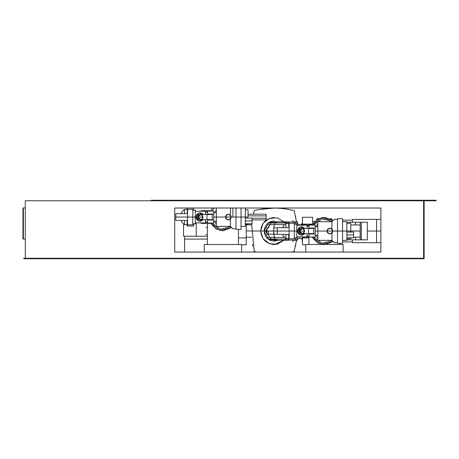 <?xml version="1.0" encoding="UTF-8"?>
<svg xmlns="http://www.w3.org/2000/svg" width="459" height="459" viewBox="0 0 459 459"><rect width="100%" height="100%" fill="white"/><g stroke="black" fill="none" stroke-linecap="round" stroke-linejoin="round"><path stroke-width="0.69" d="M196.217 222.879L196.217 236.23C179.842 236.23 179.842 236.23 196.217 236.23L196.217 222.879M207.37 236.23L196.217 236.23L207.37 236.23M183.525 223.797L183.525 236.23L196.217 236.23M207.37 227.423L205.942 227.423L207.37 227.423M207.37 234.675L205.942 234.675L207.37 234.675M350.779 224.956L360.154 224.956L360.154 231.043L350.779 231.043L360.154 231.043C360.154 223.189 360.154 223.189 360.154 231.043C360.154 238.892 360.154 238.892 360.154 231.043L360.154 237.125L353.596 237.125M346.861 223.281L350.779 223.281L350.779 231.043L346.861 231.043L350.779 231.043C350.779 221.031 350.779 221.031 350.779 231.043L350.779 232.076L350.779 231.043M350.779 238.8L350.779 237.773L350.779 238.8L346.861 238.8M266.163 214.204L248.032 214.204L266.163 214.204L248.032 214.204L266.163 214.204L248.032 214.204L266.163 214.204L248.032 214.204L266.163 214.204L248.032 214.204L266.163 214.204L248.032 214.204L266.163 214.204L248.032 214.204L266.163 214.204L248.032 214.204L266.163 214.204L248.032 214.204L266.163 214.204L248.032 214.204L266.163 214.204L248.032 214.204L266.163 214.204L266.163 215.873L248.032 215.873L266.163 215.873L266.163 218.232L252.071 218.232L266.163 218.232L266.163 219.901L252.071 219.901L266.163 219.901L266.163 214.204M248.032 224.359L248.032 223.785L248.032 224.359L245.335 224.359M248.032 217.05L245.335 217.05L248.032 217.05C248.032 207.623 248.032 207.623 248.032 217.05L248.032 209.746L245.335 209.746M296.984 225.208L296.984 224.204L296.984 225.208M296.984 237.2L296.984 236.867L296.818 237.2M302.682 225.478L302.682 224.359L312.447 224.359L302.682 224.359L302.682 225.478M308.993 225.478L307.054 225.478L308.993 225.478M302.682 237.051L312.097 237.051L302.682 237.051M296.984 224.204L295.194 224.204M207.009 214.462L212.219 214.462L212.219 219.643L207.009 219.643L207.009 214.462L207.009 219.643L201.013 219.643L212.219 219.643L212.219 214.462L201.013 214.462L207.009 214.462M201.013 219.643L197.622 217.05C199.413 220.515 201.203 220.515 202.987 217.05C201.203 213.59 199.413 213.59 197.622 217.05L196.033 217.05C196.303 214.473 197.726 213.051 200.308 212.781L203.704 214.462L198.936 213.005L196.033 217.05L197.622 217.05L201.013 214.462M203.704 219.643L198.936 221.1L196.033 217.05L198.936 221.1L203.704 219.643L200.308 221.324C197.726 221.054 196.303 219.631 196.033 217.05L198.936 213.005L203.704 214.462M202.987 217.05L197.622 217.05C197.789 215.432 198.684 214.537 200.308 214.364C201.926 214.537 202.821 215.432 202.987 217.05C202.821 218.673 201.926 219.568 200.308 219.735C198.684 219.568 197.789 218.673 197.622 217.05L202.987 217.05M192.786 223.866L195.293 223.866L195.293 217.05L192.786 217.05L195.293 217.05C195.293 208.266 195.293 208.266 195.293 217.05C195.293 225.839 195.293 225.839 195.293 217.05L196.033 217.05L195.293 217.05L195.293 210.239L192.786 210.239M187.582 217.05L175.774 217.05C175.774 212.706 175.774 212.706 175.774 217.05C175.774 221.393 175.774 221.393 175.774 217.05L187.582 217.05C187.582 207.026 187.582 207.026 187.582 217.05C187.582 227.073 187.582 227.073 187.582 217.05L192.786 217.05L187.582 217.05L187.582 224.824L192.786 224.824L192.786 217.05C192.786 207.026 192.786 207.026 192.786 217.05C192.786 227.073 192.786 227.073 192.786 217.05L192.786 209.281L187.582 209.281L187.582 217.05M187.582 213.687L175.774 213.687L175.774 220.418L187.582 220.418M205.529 214.462L205.529 211.226L205.529 214.462M205.529 222.879L205.529 219.643L205.529 222.879L195.293 222.879M245.335 223.785L252.071 223.785L252.071 218.088L245.335 218.088M252.071 220.934L245.335 220.934L252.071 220.934C252.071 217.262 252.071 217.262 252.071 220.934C252.071 224.612 252.071 224.612 252.071 220.934M241.038 226.373L245.335 226.373L245.335 217.05L231.198 217.05C229.299 213.378 227.4 213.378 225.501 217.05C227.4 213.378 229.299 213.378 231.198 217.05C229.299 220.727 227.4 220.727 225.501 217.05C227.4 220.727 229.299 220.727 231.198 217.05L225.501 217.05C225.685 215.334 226.631 214.382 228.352 214.204C230.068 214.382 231.02 215.334 231.198 217.05C231.02 218.771 230.068 219.718 228.352 219.901C226.631 219.718 225.685 218.771 225.501 217.05L232.879 217.05L232.879 208.013L232.879 217.05C232.879 232.254 232.879 232.254 232.879 217.05L235.995 217.05L235.995 208.013L235.995 217.05C235.995 232.925 235.995 232.925 235.995 217.05L245.335 217.05L245.335 207.726M245.335 217.05C245.335 205.024 245.335 205.024 245.335 217.05C245.335 229.081 245.335 229.081 245.335 217.05M241.038 217.05L241.038 208.013L241.038 217.05C241.038 232.925 241.038 232.925 241.038 217.05L241.038 229.357L235.995 229.357L235.995 217.05M230.418 215.093L230.418 208.013L230.418 215.093M216.35 207.726L216.35 217.05C216.35 229.081 216.35 229.081 216.35 217.05C216.35 205.024 216.35 205.024 216.35 217.05L225.501 217.05L216.35 217.05L216.35 226.373L230.418 226.373L230.418 219.012L230.418 226.373L232.879 228.834L235.995 228.834M232.879 217.05C232.879 232.254 232.879 232.254 232.879 217.05M216.35 217.05L213.682 217.05L216.35 217.05M212.58 208.013L210.555 211.071L212.58 208.013L174.724 208.013L380.884 208.013L380.884 252.043L380.884 208.013L174.724 208.013L174.724 252.043L174.724 208.013L380.884 208.013L380.884 252.043L174.724 252.043L380.884 252.043L174.724 252.043L174.724 208.013L174.724 252.043L380.884 252.043L380.884 208.013L174.724 208.013L212.58 208.013L174.724 208.013L174.724 252.043L174.724 208.013L174.724 252.043L184.581 252.043L184.581 236.23L184.581 239.093L207.37 239.093L184.581 239.093L207.37 239.093L184.581 239.093L184.581 252.043L174.724 252.043L184.581 252.043L174.724 252.043L174.724 208.013L212.58 208.013L210.555 211.071M210.555 223.034L219.993 230.464L231.669 227.624L219.993 230.464L210.555 223.034L215.839 228.817L222.913 230.779L231.669 227.624M214.37 208.013L212.012 211.071L214.37 208.013M212.012 223.034L220.521 229.253L230.745 226.706L220.521 229.253L212.012 223.034M216.35 209.998L214.29 212.752L216.35 209.998M214.29 221.353L216.35 224.107L214.29 221.353M220.492 226.373L225.329 226.373L220.492 226.373M207.468 214.06L207.468 211.071L213.682 211.071L213.682 214.06L207.468 214.06L213.682 214.06L213.682 220.045L207.468 220.045L207.468 219.643L207.468 220.045L213.682 220.045L213.682 223.034L207.468 223.034L207.468 220.045L207.468 223.034L213.682 223.034L213.682 211.071L207.468 211.071L207.468 214.06M308.534 228.45L313.744 228.45L313.744 233.625L308.534 233.625L308.534 228.45L308.534 233.625L302.538 233.625L313.744 233.625L313.744 228.45L302.538 228.45L308.534 228.45M302.538 233.625L299.148 231.038C300.938 234.503 302.728 234.503 304.518 231.038C302.728 227.572 300.938 227.572 299.148 231.038L297.558 231.038C297.828 228.462 299.257 227.039 301.833 226.763L305.229 228.45L300.467 226.987L297.558 231.038L299.148 231.038L302.538 228.45M305.229 233.625L300.467 235.088L297.558 231.038L300.467 235.088L305.229 233.625L301.833 235.312C299.257 235.037 297.828 233.614 297.558 231.038L300.467 226.987L305.229 228.45M304.518 231.038L299.148 231.038C299.32 229.42 300.215 228.525 301.833 228.352C303.451 228.525 304.346 229.42 304.518 231.038C304.346 232.656 303.451 233.551 301.833 233.723C300.215 233.551 299.32 232.656 299.148 231.038L304.518 231.038M294.311 237.848L296.818 237.848L296.818 231.038L294.311 231.038L296.818 231.038C296.818 222.248 296.818 222.248 296.818 231.038C296.818 239.827 296.818 239.827 296.818 231.038L297.558 231.038L296.818 231.038L296.818 224.227L294.311 224.227M289.113 231.038L277.299 231.038C277.299 226.694 277.299 226.694 277.299 231.038C277.299 235.381 277.299 235.381 277.299 231.038L289.113 231.038C289.113 221.014 289.113 221.014 289.113 231.038C289.113 241.061 289.113 241.061 289.113 231.038L294.311 231.038L289.113 231.038L289.113 238.806L294.311 238.806L294.311 231.038C294.311 221.014 294.311 221.014 294.311 231.038C294.311 241.061 294.311 241.061 294.311 231.038L294.311 223.269L289.113 223.269L289.113 231.038M289.113 227.67L277.299 227.67L277.299 234.406L289.113 234.406M307.054 228.45L307.054 225.208L307.054 228.45M307.054 236.867L307.054 233.625L307.054 236.867L296.818 236.867M346.861 237.773L353.596 237.773L353.596 232.076L346.861 232.076M353.596 234.922L346.861 234.922L353.596 234.922C353.596 231.25 353.596 231.25 353.596 234.922C353.596 238.6 353.596 238.6 353.596 234.922M342.563 240.361L346.861 240.361L346.861 231.038L332.723 231.038C330.824 227.36 328.925 227.36 327.026 231.038C328.925 227.36 330.824 227.36 332.723 231.038C330.824 234.715 328.925 234.715 327.026 231.038C328.925 234.715 330.824 234.715 332.723 231.038L327.026 231.038C327.21 229.322 328.156 228.37 329.878 228.186C331.593 228.37 332.546 229.322 332.723 231.038C332.546 232.753 331.593 233.706 329.878 233.889C328.156 233.706 327.21 232.753 327.026 231.038L334.404 231.038C334.404 215.833 334.404 215.833 334.404 231.038C334.404 246.242 334.404 246.242 334.404 231.038L337.52 231.038C337.52 215.168 337.52 215.168 337.52 231.038C337.52 246.908 337.52 246.908 337.52 231.038L346.861 231.038L346.861 221.714L342.563 221.714M346.861 231.038C346.861 219.012 346.861 219.012 346.861 231.038C346.861 243.063 346.861 243.063 346.861 231.038M342.563 231.038L342.563 218.736L337.52 218.736L337.52 243.339L342.563 243.339L342.563 231.038C342.563 215.168 342.563 215.168 342.563 231.038C342.563 246.908 342.563 246.908 342.563 231.038M331.943 229.075L331.943 221.714L331.943 229.075M334.404 231.038C334.404 215.833 334.404 215.833 334.404 231.038C334.404 246.242 334.404 246.242 334.404 231.038M337.52 219.253L334.404 219.253L331.943 221.714L317.875 221.714L317.875 231.038C317.875 243.063 317.875 243.063 317.875 231.038C317.875 219.012 317.875 219.012 317.875 231.038L327.026 231.038L317.875 231.038L317.875 240.361L331.943 240.361L331.943 233L331.943 240.361L334.404 242.822L337.52 242.822M317.875 231.038L315.207 231.038L317.875 231.038M333.194 220.463L321.518 217.623L312.08 225.059L321.518 217.623L333.194 220.463L324.438 217.314L317.364 219.27L312.08 225.059M312.08 237.016L321.518 244.452L333.194 241.612L321.518 244.452L312.08 237.016L317.364 242.805L324.438 244.762L333.194 241.612M332.27 221.387L322.046 218.84L313.537 225.059L322.046 218.84L332.27 221.387M313.537 237.016L322.046 243.236L332.27 240.688L322.046 243.236L313.537 237.016M326.854 221.714L322.017 221.714L326.854 221.714M317.875 223.986L315.821 226.74L317.875 223.986M315.821 235.335L317.875 238.089L315.821 235.335M322.017 240.361L326.854 240.361L322.017 240.361M308.993 228.048L308.993 225.059L315.207 225.059L315.207 228.048L308.993 228.048L315.207 228.048L315.207 234.027L308.993 234.027L308.993 233.625L308.993 234.027L315.207 234.027L315.207 237.016L308.993 237.016L308.993 234.027L308.993 237.016L315.207 237.016L315.207 225.059L308.993 225.059L308.993 228.048M195.459 211.226L195.459 210.555L195.459 211.226M195.459 223.55L195.459 222.879L195.293 223.55M201.157 211.226L201.157 210.704L210.738 210.704L201.157 210.704L201.157 211.226M207.468 211.828L205.529 211.828L207.468 211.828M207.468 222.276L205.529 222.276L207.468 222.276M201.157 223.395L201.157 222.879L201.157 223.395L210.738 223.395L201.157 223.395M204.261 244.509L241.56 244.509L241.56 252.043L241.56 244.509L204.261 244.509L204.261 252.043L204.261 244.509M305.792 244.509L321.805 244.509L305.792 244.509L305.792 252.043L305.792 244.509M327.072 244.509L343.085 244.509L343.085 252.043L343.085 244.509L327.072 244.509L339.976 244.509L339.976 243.339L339.976 244.509L327.072 244.509M23.363 207.938L25.279 207.938L23.363 207.938L23.363 239.019L23.363 207.938L22.95 207.938L23.363 207.938M25.279 239.019L22.95 239.019L22.95 207.938L22.95 239.019L25.279 239.019M151.154 200.244L436.05 200.244L436.05 200.767L151.154 200.767L151.154 200.244L151.154 200.767L436.05 200.767L436.05 200.244L151.154 200.244M25.279 200.767L25.279 258.756L424.139 258.756L424.139 200.767L424.139 258.756L25.279 258.756L25.279 200.767L151.154 200.767L25.279 200.767M380.884 208.013L380.884 219.379L380.884 208.013L245.335 208.013L380.884 208.013L245.335 208.013L380.884 208.013L380.884 219.379L380.884 208.013M380.884 242.691L380.884 252.043L380.884 242.691L380.884 252.043L343.085 252.043L380.884 252.043L380.884 242.691L376.546 242.691L376.546 231.038C376.546 216 376.546 216 376.546 231.038L380.884 231.038L376.546 231.038C376.546 246.07 376.546 246.07 376.546 231.038L376.546 242.691L352.437 242.691L352.437 239.839L352.437 242.691M305.792 252.043L291.597 252.043L305.792 252.043M256.782 252.043L241.56 252.043L256.782 252.043L241.56 252.043L256.782 252.043L254.275 251.434L256.782 252.043M343.085 252.043L380.884 252.043L343.085 252.043M423.617 200.767L423.617 258.756L423.617 200.767M424.139 258.756L424.139 200.767L424.139 258.756L423.617 258.756L424.139 258.756L424.139 258.262L424.139 258.756L23.725 258.756L23.725 258.262L23.725 258.756L424.139 258.756M23.725 258.262L424.139 258.262L23.725 258.262M264.103 231.009L246.219 231.009L264.103 231.009L268.716 222.552L278.315 221.806L268.704 222.563L264.103 231.038L268.704 239.506L278.315 240.269L274.207 241.141C268.113 240.499 264.745 237.131 264.103 231.038L265.56 231.038L271.126 222.988L265.56 231.038L264.103 231.038C264.745 224.944 268.113 221.577 274.207 220.934M265.56 231.038L271.126 239.082L265.56 231.038L266.777 231.038L265.56 231.038M271.344 239.168L277.035 239.179L275.216 239.615M278.315 240.269L268.704 239.506L264.103 231.038M260.672 231.038L263.018 238.651L269.244 243.626L277.19 244.24L284.104 240.269L274.207 244.572C266.042 243.712 261.532 239.196 260.672 231.038C261.532 222.873 266.042 218.364 274.207 217.503M284.104 221.806L277.202 217.836L269.261 218.438L263.03 223.401L260.672 231.009M268.096 231.038L273.621 231.038L268.096 231.038L273.621 231.038L273.771 234.159L266.954 234.159L266.777 231.038L268.096 231.038L268.463 234.159L268.096 231.038L266.777 231.038L266.954 227.911L268.463 227.911L266.954 227.911L266.954 234.159L273.771 234.159L274.907 239.087L276.18 240.269L274.379 240.269L271.246 239.087L274.379 240.269L276.18 240.269L274.907 239.087L268.28 239.087L285.911 239.087L284.637 240.269L276.18 240.269L284.637 240.269L285.911 239.087L274.907 239.087L274.316 237.429L284.695 237.435L274.316 237.429L273.621 231.038L277.299 231.038L273.621 231.038L273.771 227.911L277.299 227.911L273.771 227.911L274.316 224.646L273.771 227.911M275.216 222.454L277.035 222.89M268.395 224.646L269.806 224.646L268.463 227.911L269.806 224.646L268.395 224.646M268.28 222.982L271.246 222.982L269.806 224.646L274.316 224.646L269.806 224.646L271.246 222.982L268.28 222.982L269.777 221.806L268.28 222.982M274.379 221.806L271.246 222.982L274.907 222.982L274.316 224.646L284.706 224.64L274.316 224.646L274.907 222.982L271.246 222.982L274.379 221.806L276.18 221.806L274.907 222.982L285.911 222.982L286.083 223.372L285.911 222.982L274.907 222.982L276.18 221.806L284.637 221.806L285.911 222.982L288.717 222.982L285.911 222.982L284.637 221.806L291.35 222.07L274.379 221.806M269.777 240.269L268.28 239.087L269.777 240.269M268.395 237.423L269.806 237.429L271.246 239.087L269.806 237.429L268.395 237.423M269.806 237.429L274.316 237.429M277.299 234.165L273.771 234.159L277.299 234.165M277.035 240.269L288.315 240.269L277.035 240.269M286.083 238.709L285.911 239.087L288.717 239.087L285.911 239.087L286.083 238.709M291.322 240.011L284.637 240.269L291.322 240.011M296.984 224.646L297.214 225.208L296.984 224.646M295.194 222.988L297.26 222.982L297.22 224.646L297.26 222.982L295.194 222.988M292.871 221.806L297.34 221.806L297.26 222.982L297.34 221.806L292.871 221.806M297.398 221.806L297.398 223.659L297.398 221.806M296.554 240.269L297.398 240.269L297.398 239.443L297.398 240.269L296.554 240.269L294.121 251.429L296.554 240.269M292.871 240.269L297.34 240.269L292.871 240.269M295.194 239.087L297.26 239.087L297.34 240.269L297.26 239.087L295.194 239.087M296.818 237.423L297.22 237.429L297.26 239.087L297.22 237.429L296.818 237.423M297.214 236.867L297.22 237.429L297.214 236.867M367.326 222.231L367.326 239.839L361.371 239.839L361.371 222.231L367.326 222.231L361.371 222.231L361.371 239.839L360.229 239.839L360.229 222.231L361.371 222.231L360.229 222.231L360.229 239.839L355.513 239.839L355.513 237.125L355.513 239.839L346.861 239.839L367.326 239.839L367.326 222.231M355.513 222.231L360.229 222.231L355.513 222.231L355.513 224.956L355.513 222.231L346.861 222.231L355.513 222.231M254.275 210.641L253.288 214.204L254.275 210.641C267.557 207.233 280.839 207.233 294.121 210.641C280.839 207.227 267.557 207.227 254.275 210.641M252.123 219.901L252.071 220.222L252.123 219.901M251.607 223.785L254.275 251.434L251.607 223.785M290.914 209.872L294.121 210.641L296.554 221.806L294.121 210.641M291.597 252.043L294.121 251.429L291.597 252.043M352.437 219.379L352.437 222.231L352.437 219.379L376.546 219.379L376.546 231.038L367.326 231.038L376.546 231.038C376.546 216 376.546 216 376.546 231.038C376.546 246.07 376.546 246.07 376.546 231.038L376.546 219.379L380.884 219.379M317.261 218.604L316.578 219.781L317.261 218.604L318.621 218.604L317.261 218.604M331.616 218.604L330.256 218.604L331.616 218.604L332.299 219.781L331.616 218.604M292.871 222.07L292.871 220.377L292.871 222.07M292.871 241.692L292.871 240.011L292.871 241.692M274.189 237.429L274.189 236.89L274.189 237.429M246.219 237.917L246.219 244.79L241.56 244.79L246.219 244.79L246.219 237.917L238.451 237.917L246.219 237.917L246.219 224.158L246.219 237.917M302.429 237.917L308.896 237.917L302.429 237.917L302.429 236.867L302.429 244.79L302.429 237.917M305.792 244.79L302.429 244.79L305.792 244.79M302.429 224.158L312.613 224.158L302.429 224.158L302.429 217.279L312.613 217.279L312.613 224.158L312.613 217.279L302.429 217.279L302.429 224.158M302.154 223.051C301.729 224.658 300.725 225.214 299.142 224.721L299.113 225.208L299.142 224.721L297.168 223.487L299.142 224.721C300.725 225.214 301.729 224.658 302.154 223.051L302.154 225.541M299.136 236.867L299.142 238.382L297.168 239.615L299.142 238.382L299.136 236.867M302.429 241.709L302.263 236.867L302.429 241.709M302.263 236.867L302.269 241.325M302.154 240.051C301.729 238.445 300.725 237.888 299.142 238.382C300.725 237.888 301.729 238.445 302.154 240.051L302.16 239.827M302.154 225.208L302.154 224.887M302.16 223.59L302.16 223.281M302.16 239.512L302.154 238.221M287.718 209.247L289.107 209.505C279.164 207.606 269.221 207.606 259.272 209.505L274.189 208.076M252.513 244.383L252.875 246.127L252.513 244.383M295.55 246.122L295.78 244.888M295.78 217.187L295.516 215.948L295.78 217.187M207.37 244.509L238.451 244.509L238.451 229.357L238.451 244.509L207.37 244.509L207.37 223.395L207.37 244.509M308.896 244.509L321.805 244.509L308.896 244.509L308.896 237.051L308.896 244.509M288.717 240.011L295.194 240.011L288.717 240.011L295.194 240.011L288.717 240.011L295.194 240.011L288.717 240.011L295.194 240.011L288.717 240.011L295.194 240.011L288.717 240.011L295.194 240.011L288.717 240.011L288.717 235.53L289.113 235.53L288.717 235.53L288.717 234.406L288.717 240.011M295.194 222.07L288.717 222.07L295.194 222.07L295.194 224.227L295.194 222.07M295.194 237.848L295.194 240.011L295.194 237.848M288.717 226.557L289.113 226.557L288.717 226.557L288.717 222.07L288.717 226.557M283.019 235.754L283.019 234.406L283.019 235.754L285.974 238.709L285.974 234.406L285.974 238.709L288.717 238.709M285.974 227.67L285.974 223.372L285.974 227.67M283.019 227.67L283.019 226.327L283.019 227.67M193.664 208.082L187.192 208.082L193.664 208.082L187.192 208.082L193.664 208.082L187.192 208.082L193.664 208.082L187.192 208.082L193.664 208.082L187.192 208.082L193.664 208.082L187.192 208.082L193.664 208.082L193.664 210.239L193.664 208.082M187.192 226.023L193.664 226.023L187.192 226.023L187.192 221.536L187.582 221.536L187.192 221.536L187.192 220.418L187.192 226.023M193.664 223.866L193.664 226.023L193.664 223.866M187.192 212.569L187.582 212.569L187.192 212.569L187.192 208.082L187.192 212.569M184.443 224.721L184.443 220.418L184.443 224.721L187.192 224.721L184.443 224.721L187.192 224.721L184.443 224.721L181.494 221.766L181.494 220.418L181.494 221.766M184.443 213.687L184.443 209.384L184.443 213.687M181.494 213.687L181.494 212.339L181.494 213.687M205.529 212.133L207.468 212.133M205.529 221.972L207.468 221.972M195.293 211.226L205.529 211.226M213.682 212.752L216.35 212.752M213.682 221.353L216.35 221.353M307.054 226.115L308.993 226.115M307.054 235.96L308.993 235.96M296.818 225.208L307.054 225.208M315.207 226.74L317.875 226.74M315.207 235.335L317.875 235.335M246.219 224.818L251.503 224.818M246.219 237.251L251.503 237.251M342.563 220.159L352.437 220.159M342.563 241.916L352.437 241.916M312.613 221.45L314.61 221.45M283.019 226.327L285.974 223.372L288.717 223.372M181.494 212.339L184.443 209.384L187.192 209.384"/></g></svg>
